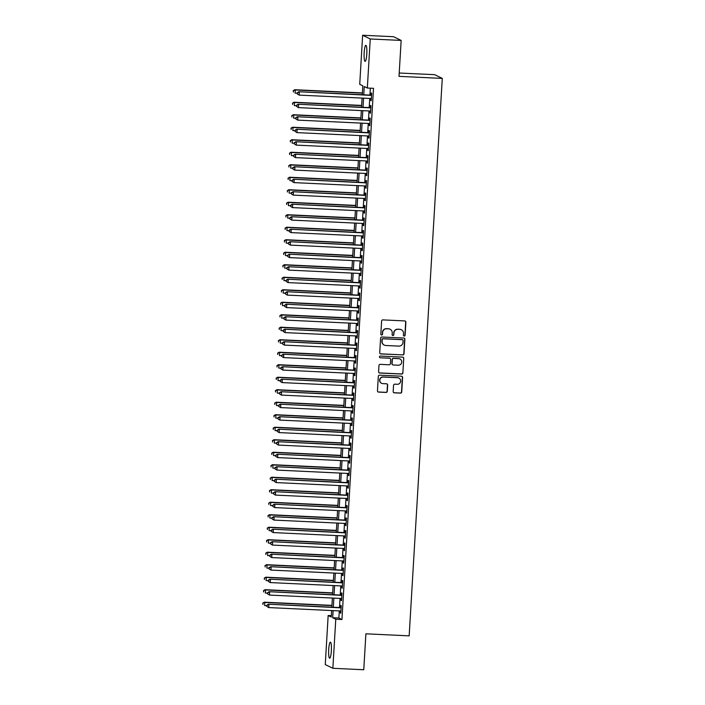 <?xml version="1.0" encoding="UTF-8"?>
<svg xmlns="http://www.w3.org/2000/svg" width="705" height="705" viewBox="0 0 705 705"><rect width="100%" height="100%" fill="white"/><g stroke="black" fill="none" stroke-linecap="round" stroke-linejoin="round"><path stroke-width="1.06" d="M404.203 336.065A0.864 0.846 116.1 0 0 405.102 335.245L405.877 322.211A1.234 1.207 116.1 0 0 404.732 320.925L382.894 319.894A1.234 1.207 116.1 0 0 381.608 321.066L380.832 334.099A0.864 0.846 116.1 0 0 381.634 334.998A0.864 0.846 116.1 0 0 382.533 334.179L382.63 332.487A3.939 3.878 116.1 0 1 386.745 328.75L388.57 328.83A3.939 3.878 116.1 0 1 392.218 332.945L392.121 334.628A0.864 0.846 116.1 0 0 392.914 335.527A0.864 0.846 116.1 0 0 393.813 334.708L393.919 333.024A3.939 3.878 116.1 0 1 398.034 329.279L399.85 329.367A3.939 3.878 116.1 0 1 403.507 333.474L403.401 335.166A0.864 0.846 116.1 0 0 404.203 336.065M403.771 335.924A0.864 0.846 116.1 0 0 404.899 335.139L405.666 322.106A1.234 1.207 116.1 0 0 405.102 320.995M381.202 334.857A0.864 0.846 116.1 0 0 382.33 334.073L382.63 332.487M392.491 335.386A0.864 0.846 116.1 0 0 393.61 334.611L393.919 333.024M328.706 649.543A8.037 1.348 92.7 0 1 330.398 642.158A8.037 1.348 92.7 0 1 331.341 650.83A8.037 1.348 92.7 0 1 329.64 658.206A8.037 1.348 92.7 0 1 328.706 649.543M364.168 52.716A8.037 1.348 92.7 0 1 365.86 45.331A8.037 1.348 92.7 0 1 366.794 54.003A8.037 1.348 92.7 0 1 365.102 61.379A8.037 1.348 92.7 0 1 364.168 52.716M393.178 391.548A1.234 1.207 116.1 0 0 394.315 392.835L400.449 393.126A1.234 1.207 116.1 0 0 401.735 391.954L402.59 377.475A1.234 1.207 116.1 0 0 401.453 376.197L379.607 375.166A1.234 1.207 116.1 0 0 378.321 376.329L377.466 390.808A1.234 1.207 116.1 0 0 378.603 392.095L386.005 392.438A1.234 1.207 116.1 0 0 387.292 391.275L387.662 385.08A1.234 1.207 116.1 0 0 386.516 383.793L382.85 383.617A3.296 3.243 116.1 0 1 379.907 379.537A3.296 3.243 116.1 0 1 383.238 377.052L397.62 377.739A3.296 3.243 116.1 0 1 400.563 381.819A3.296 3.243 116.1 0 1 397.232 384.296L394.835 384.181A1.234 1.207 116.1 0 0 393.549 385.353L393.178 391.548M362.282 94.734L362.811 85.816L359.726 84.309L362.643 35.25L393.549 36.713L401.154 40.423L399.021 76.36L442.282 78.405L409.164 635.857L365.895 633.813L363.762 669.75L332.857 668.287L325.261 664.577L328.169 615.518L331.253 617.025L331.641 610.548M401.154 40.423L370.248 38.969L367.331 88.028L364.256 86.521L363.762 94.805M339.299 610.909L338.876 618.021L341.951 619.528L373.518 88.319L367.331 88.028M341.951 619.528L335.774 619.228L332.857 668.287M402.714 354.967A1.234 1.207 116.1 0 0 404 353.795L404.855 339.325A1.234 1.207 116.1 0 0 403.718 338.039L381.881 337.008A1.234 1.207 116.1 0 0 380.594 338.18L379.731 352.65A1.234 1.207 116.1 0 0 380.876 353.936L402.511 354.871A1.234 1.207 116.1 0 0 403.789 353.699L404.652 339.22A1.234 1.207 116.1 0 0 404.08 338.109M403.727 358.396L402.863 372.875A1.234 1.207 116.1 0 1 401.577 374.047L379.739 373.015A1.234 1.207 116.1 0 1 378.603 371.729L378.964 365.534A1.234 1.207 116.1 0 1 380.251 364.362L389.107 364.785A1.234 1.207 116.1 0 0 390.394 363.613L390.64 359.506A1.234 1.207 116.1 0 0 389.504 358.219L380.277 357.787A0.864 0.846 116.1 0 1 379.51 356.712A0.864 0.846 116.1 0 1 380.383 356.069L402.581 357.118A1.234 1.207 116.1 0 1 403.727 358.396L402.863 372.875M370.848 98.497L370.733 100.462L371.244 100.709L371.694 93.21L371.174 92.963L371.05 95.149M370.107 111.002L369.993 112.959L370.504 113.214L370.945 105.715L370.433 105.459L370.301 107.653M369.358 123.498L369.244 125.464L369.764 125.71L370.204 118.211L369.693 117.964L369.561 120.15M368.618 135.994L368.504 137.96L369.015 138.206L369.464 130.707L368.953 130.46L368.821 132.646M367.878 148.499L367.763 150.456L368.274 150.711L368.724 143.212L368.204 142.956L368.08 145.142M367.138 160.996L367.014 162.961L367.534 163.207L367.975 155.708L367.464 155.461L367.331 157.647M366.388 173.492L366.274 175.457L366.794 175.704L367.235 168.204L366.723 167.957L366.591 170.143M365.648 185.997L365.534 187.953L366.045 188.209L366.494 180.709L365.983 180.454L365.851 182.639M364.908 198.493L364.793 200.458L365.305 200.705L365.754 193.205L365.234 192.959L365.111 195.144M364.168 210.989L364.044 212.954L364.564 213.201L365.005 205.701L364.494 205.455L364.362 207.64M363.419 223.494L363.304 225.45L363.815 225.706L364.265 218.206L363.754 217.951L363.621 220.136M362.678 235.99L362.564 237.955L363.075 238.202L363.524 230.702L363.005 230.456L362.881 232.641M361.938 248.486L361.824 250.451L362.335 250.698L362.775 243.199L362.264 242.952L362.132 245.137M361.198 260.991L361.075 262.947L361.594 263.203L362.035 255.704L361.524 255.448L361.392 257.633M360.449 273.487L360.334 275.443L360.845 275.699L361.295 268.2L360.784 267.944L360.652 270.138M359.709 285.983L359.594 287.948L360.105 288.195L360.555 280.696L360.035 280.449L359.911 282.635M358.968 298.488L358.854 300.445L359.365 300.7L359.806 293.201L359.294 292.945L359.162 295.131M358.228 310.984L358.105 312.941L358.625 313.196L359.065 305.697L358.554 305.441L358.422 307.636M357.479 323.48L357.364 325.446L357.876 325.692L358.325 318.193L357.814 317.946L357.682 320.132M356.739 335.985L356.624 337.942L357.135 338.197L357.585 330.698L357.065 330.442L356.942 332.628M355.999 348.481L355.884 350.438L356.395 350.693L356.836 343.194L356.325 342.938L356.192 345.133M355.25 360.978L355.135 362.943L355.655 363.19L356.095 355.69L355.584 355.443L355.452 357.629M354.509 373.483L354.395 375.439L354.906 375.695L355.355 368.195L354.844 367.939L354.712 370.125M353.769 385.979L353.654 387.935L354.166 388.191L354.615 380.691L354.095 380.436L353.972 382.63M353.029 398.475L352.905 400.44L353.425 400.687L353.866 393.187L353.355 392.941L353.223 395.126M352.28 410.971L352.165 412.936L352.685 413.192L353.126 405.692L352.615 405.437L352.482 407.622M351.539 423.476L351.425 425.432L351.936 425.688L352.385 418.188L351.874 417.933L351.742 420.127M350.799 435.972L350.685 437.937L351.196 438.184L351.645 430.685L351.125 430.438L350.993 432.623M350.059 448.468L349.936 450.433L350.455 450.68L350.896 443.189L350.385 442.934L350.253 445.119M349.31 460.973L349.195 462.929L349.706 463.185L350.156 455.686L349.645 455.43L349.513 457.624M348.57 473.469L348.455 475.434L348.966 475.681L349.416 468.182L348.896 467.935L348.772 470.12M347.829 485.965L347.715 487.93L348.226 488.177L348.667 480.678L348.155 480.431L348.023 482.617M347.089 498.47L346.966 500.427L347.486 500.682L347.926 493.183L347.415 492.927L347.283 495.113M346.34 510.966L346.226 512.932L346.737 513.178L347.186 505.679L346.675 505.432L346.543 507.618M345.6 523.462L345.485 525.428L345.996 525.674L346.446 518.175L345.926 517.928L345.802 520.114M344.86 535.967L344.745 537.924L345.256 538.179L345.697 530.68L345.186 530.424L345.053 532.61M344.119 548.464L343.996 550.429L344.516 550.675L344.957 543.176L344.445 542.929L344.313 545.115M343.37 560.96L343.256 562.925L343.767 563.172L344.216 555.672L343.705 555.425L343.573 557.611M342.63 573.465L342.515 575.421L343.027 575.677L343.476 568.177L342.956 567.922L342.833 570.107M341.89 585.961L341.775 587.926L342.286 588.173L342.727 580.673L342.216 580.426L342.084 582.612M341.141 598.457L341.026 600.422L341.546 600.669L341.987 593.169L341.476 592.923L341.343 595.108M370.354 88.169L369.94 95.096M369.737 98.453L369.2 107.601M368.997 110.949L368.451 120.097M368.257 123.446L367.71 132.593M367.517 135.942L366.97 145.098M366.767 148.447L366.23 157.594M366.027 160.943L365.481 170.09M365.287 173.439L364.741 182.595M364.547 185.944L364 195.091M363.798 198.44L363.26 207.587M363.057 210.936L362.511 220.083M362.317 223.441L361.771 232.588M361.568 235.937L361.031 245.084M360.828 248.433L360.29 257.581M360.088 260.938L359.541 270.086M359.347 273.434L358.801 282.582M358.598 285.93L358.061 295.078M357.858 298.435L357.312 307.583M357.118 310.931L356.571 320.079M356.377 323.428L355.831 332.575M355.628 335.933L355.091 345.08M354.888 348.429L354.342 357.576M354.148 360.925L353.602 370.072M353.408 373.43L352.861 382.577M352.659 385.926L352.121 395.073M351.918 398.422L351.372 407.569M351.178 410.927L350.632 420.074M350.438 423.423L349.892 432.57M349.689 435.919L349.151 445.067M348.949 448.424L348.402 457.571M348.208 460.92L347.662 470.068M347.459 473.416L346.922 482.564M346.719 485.912L346.181 495.069M345.979 498.417L345.432 507.565M345.238 510.913L344.692 520.061M344.489 523.41L343.952 532.566M343.749 535.915L343.203 545.062M343.009 548.411L342.463 557.558M342.269 560.907L341.722 570.054M341.52 573.412L340.982 582.559M340.779 585.908L340.233 595.055M340.039 598.404L339.493 607.551M340.4 610.962L340.286 612.918L340.797 613.174L341.246 605.674L340.735 605.419L340.603 607.604M442.282 78.405L434.677 74.686L399.215 73.012M362.643 35.25L370.248 38.969M331.332 615.668L328.169 615.518M331.835 607.19L332.381 598.043M332.584 594.694L333.121 585.547M333.324 582.198L333.87 573.05M334.064 569.693L334.611 560.546M334.805 557.197L335.351 548.049M335.554 544.701L336.091 535.553M336.294 532.196L336.84 523.048M337.034 519.7L337.58 510.552M337.774 507.203L338.321 498.056M338.523 494.707L339.061 485.551M339.264 482.202L339.81 473.055M340.004 469.706L340.55 460.559M340.744 457.21L341.29 448.054M341.493 444.705L342.031 435.558M342.233 432.209L342.78 423.062M342.974 419.713L343.52 410.566M343.723 407.208L344.26 398.061M344.463 394.712L345.001 385.564M345.203 382.216L345.75 373.068M345.943 369.711L346.49 360.563M346.693 357.215L347.23 348.067M347.433 344.719L347.979 335.571M348.173 332.214L348.719 323.066M348.913 319.718L349.46 310.57M349.662 307.221L350.2 298.074M350.403 294.716L350.949 285.569M351.143 282.22L351.689 273.073M351.883 269.724L352.43 260.577M352.632 257.219L353.17 248.072M353.372 244.723L353.919 235.576M354.113 232.227L354.659 223.08M354.853 219.722L355.399 210.575M355.602 207.226L356.14 198.079M356.342 194.73L356.889 185.582M357.082 182.225L357.629 173.078M357.832 169.729L358.369 160.581M358.572 157.233L359.109 148.085M359.312 144.728L359.858 135.58M360.052 132.232L360.599 123.084M360.801 119.735L361.339 110.588M361.542 107.239L362.088 98.083M333.113 610.618L332.689 617.721L335.774 619.228M363.56 98.154L363.013 107.301M362.819 110.659L362.273 119.806M362.079 123.155L361.533 132.302M361.33 135.651L360.793 144.798M360.59 148.156L360.043 157.303M359.85 160.652L359.303 169.799M359.101 173.148L358.563 182.295M358.36 185.653L357.823 194.8M357.62 198.149L357.074 207.296M356.88 210.645L356.333 219.793M356.131 223.15L355.593 232.298M355.39 235.646L354.844 244.794M354.65 248.142L354.104 257.29M353.91 260.647L353.364 269.795M353.161 273.143L352.623 282.291M352.421 285.64L351.874 294.787M351.68 298.144L351.134 307.292M350.94 310.641L350.394 319.788M350.191 323.137L349.654 332.284M349.451 335.642L348.904 344.789M348.711 348.138L348.164 357.285M347.97 360.634L347.424 369.781M347.221 373.13L346.684 382.286M346.481 385.635L345.935 394.782M345.741 398.131L345.194 407.279M344.992 410.627L344.454 419.783M344.251 423.132L343.714 432.28M343.511 435.628L342.965 444.776M342.771 448.124L342.225 457.272M342.022 460.629L341.484 469.777M341.282 473.125L340.735 482.273M340.541 485.622L339.995 494.769M339.801 498.127L339.255 507.274M339.052 510.623L338.515 519.77M338.312 523.119L337.765 532.266M337.572 535.624L337.025 544.771M336.831 548.12L336.285 557.267M336.082 560.616L335.545 569.763M335.342 573.121L334.796 582.268M334.602 585.617L334.055 594.764M333.853 598.113L333.315 607.261M338.876 618.021L332.689 617.721M370.733 100.462L371.262 100.489M369.993 112.959L370.513 112.985M369.244 125.464L369.773 125.481M368.504 137.96L369.032 137.986M367.763 150.456L368.292 150.482M367.014 162.961L367.543 162.978M366.274 175.457L366.803 175.483M365.534 187.953L366.062 187.979M364.793 200.458L365.322 200.476M364.044 212.954L364.573 212.981M363.304 225.45L363.833 225.477M362.564 237.955L363.093 237.973M361.824 250.451L362.344 250.478M361.075 262.947L361.603 262.974M360.334 275.443L360.863 275.47M359.594 287.948L360.123 287.975M358.854 300.445L359.374 300.471M358.105 312.941L358.633 312.967M357.364 325.446L357.893 325.472M356.624 337.942L357.153 337.968M355.884 350.438L356.404 350.464M355.135 362.943L355.664 362.969M354.395 375.439L354.923 375.465M353.654 387.935L354.183 387.962M352.905 400.44L353.434 400.466M352.165 412.936L352.694 412.963M351.425 425.432L351.954 425.459M350.685 437.937L351.213 437.955M349.936 450.433L350.464 450.46M349.195 462.929L349.724 462.956M348.455 475.434L348.984 475.452M347.715 487.93L348.235 487.957M346.966 500.427L347.494 500.453M346.226 512.932L346.754 512.949M345.485 525.428L346.014 525.454M344.745 537.924L345.265 537.95M343.996 550.429L344.525 550.446M343.256 562.925L343.784 562.951M342.515 575.421L343.044 575.447M341.775 587.926L342.295 587.944M341.026 600.422L341.555 600.448M340.286 612.918L340.815 612.945M401.348 329.746L401.145 329.649A3.939 3.878 116.1 0 0 399.647 329.27L399.85 329.367M393.707 332.919A3.939 3.878 116.1 0 1 397.832 329.182L399.647 329.27M390.068 329.217L389.865 329.12A3.939 3.878 116.1 0 0 388.367 328.733L388.57 328.83M382.427 332.39A3.939 3.878 116.1 0 1 386.543 328.645L388.367 328.733M380.303 353.76A1.234 1.207 116.1 0 0 380.665 353.839L402.511 354.871M403.084 340.594A0.864 0.846 116.1 0 0 402.282 339.695L383.115 338.788A0.864 0.846 116.1 0 0 382.207 339.607L382.101 341.387A3.939 3.878 116.1 0 0 385.758 345.494L398.854 346.111A3.939 3.878 116.1 0 0 402.978 342.374L403.084 340.594M402.608 339.775L402.405 339.678A0.864 0.846 116.1 0 0 402.079 339.59L402.282 339.695M384.251 345.106L384.049 345.009A3.939 3.878 116.1 0 1 381.899 341.282L382.004 339.502A0.864 0.846 116.1 0 1 382.903 338.691L402.079 339.59M379.167 372.839A1.234 1.207 116.1 0 0 379.537 372.919L401.374 373.95A1.234 1.207 116.1 0 0 402.661 372.778M389.971 358.343L389.759 358.237A1.234 1.207 116.1 0 0 389.292 358.122L380.277 357.787M398.299 365.216A3.296 3.243 116.1 0 0 399.946 358.977A3.296 3.243 116.1 0 0 398.695 358.651L393.628 358.413A1.234 1.207 116.1 0 0 392.341 359.585L392.095 363.692A1.234 1.207 116.1 0 0 393.231 364.978L398.299 365.216M399.946 358.977L399.735 358.871A3.296 3.243 116.1 0 0 398.484 358.554L398.695 358.651M392.764 364.855L392.562 364.758A1.234 1.207 116.1 0 1 391.892 363.595L392.13 359.488A1.234 1.207 116.1 0 1 393.416 358.316L398.484 358.554M403.516 358.299A1.234 1.207 116.1 0 0 402.952 357.188M398.871 378.056L398.669 377.959A3.296 3.243 116.1 0 0 397.408 377.633L397.62 377.739M381.599 383.3L381.396 383.194A3.296 3.243 116.1 0 1 383.035 376.955L397.408 377.633M378.039 391.918A1.234 1.207 116.1 0 0 378.4 391.989L385.802 392.341A1.234 1.207 116.1 0 0 387.089 391.169L387.459 384.974A1.234 1.207 116.1 0 0 386.886 383.864M393.751 392.659A1.234 1.207 116.1 0 0 394.113 392.738L400.237 393.02A1.234 1.207 116.1 0 0 401.524 391.857L402.388 377.378A1.234 1.207 116.1 0 0 401.815 376.267M362.388 92.928L294.743 89.729L295.263 89.984L295.078 93.104L297.316 93.21M362.379 93.148L295.263 89.984L293.236 90.672L293.368 92.02L293.447 90.769M293.236 90.672L294.743 89.729M371.57 95.175L298.858 91.738L371.561 95.404M297.554 92.778L299.369 91.994L299.184 95.113L297.272 93.924L297.554 92.778L297.272 93.924M371.376 98.524L299.184 95.113L297.484 94.029M298.858 91.738L297.351 92.681M361.647 105.424L294.003 102.234L294.523 102.481L294.329 105.609L296.576 105.715M361.639 105.653L294.523 102.481L292.496 103.168L292.628 104.516L292.698 103.265M292.496 103.168L294.003 102.234M360.907 117.92L293.262 114.73L293.774 114.977L293.588 118.105L295.836 118.211M360.889 118.149L293.774 114.977L291.755 115.664L291.888 117.012L291.958 115.77M291.755 115.664L293.262 114.73M360.167 130.425L292.522 127.226L293.033 127.482L292.848 130.601L295.087 130.707M360.149 130.645L293.033 127.482L291.015 128.169L291.139 129.517L291.218 128.266M291.015 128.169L292.522 127.226M359.418 142.921L291.773 139.731L292.293 139.978L292.108 143.106L294.346 143.212M359.409 143.15L292.293 139.978L290.266 140.665L290.398 142.013L290.478 140.762M290.266 140.665L291.773 139.731M370.83 107.671L298.118 104.243L370.821 107.9M296.814 105.274L298.629 104.49L298.444 107.618L296.532 106.429L296.814 105.274L296.532 106.429M370.636 111.029L298.444 107.618L296.735 106.525M298.118 104.243L296.602 105.177M370.09 120.176L297.369 116.739L370.072 120.396M296.074 117.779L297.889 116.986L297.704 120.114L295.792 118.925L296.074 117.779L295.792 118.925M369.887 123.525L297.704 120.114L295.994 119.022M297.369 116.739L295.862 117.673M369.349 132.672L296.629 129.235L369.332 132.901M295.325 130.275L297.14 129.491L296.955 132.611L295.051 131.421L295.325 130.275L295.051 131.421M369.147 136.021L296.955 132.611L295.254 131.527M296.629 129.235L295.122 130.178M368.6 145.168L295.888 141.74L368.592 145.397M294.584 142.771L296.4 141.987L296.215 145.115L294.302 143.926L294.584 142.771L294.302 143.926M368.407 148.526L296.215 145.115L294.514 144.023M295.888 141.74L294.382 142.674M358.678 155.417L291.033 152.227L291.544 152.474L291.359 155.602L293.606 155.708M358.66 155.646L291.544 152.474L289.526 153.161L289.658 154.51L289.729 153.267M289.526 153.161L291.033 152.227M367.86 157.673L295.148 154.236L367.851 157.894M293.844 155.276L295.659 154.483L295.474 157.612L293.562 156.422L293.844 155.276L293.562 156.422M367.666 161.022L295.474 157.612L293.765 156.519M295.148 154.236L293.632 155.171M357.937 167.922L290.293 164.723L290.804 164.979L290.619 168.098L292.866 168.204M357.92 168.143L290.804 164.979L288.786 165.666L288.918 167.014L288.988 165.763M288.786 165.666L290.293 164.723M367.12 170.169L294.399 166.732L367.102 170.399M293.095 167.772L294.919 166.988L294.734 170.108L292.822 168.918L293.095 167.772L292.822 168.918M366.917 173.518L294.734 170.108L293.024 169.024M294.399 166.732L292.892 167.675M357.188 180.418L289.552 177.228L290.063 177.475L289.878 180.603L292.117 180.709M357.179 180.647L290.063 177.475L288.037 178.162L288.169 179.511L288.248 178.259M288.037 178.162L289.552 177.228M366.38 182.666L293.659 179.237L366.362 182.895M292.355 180.268L294.17 179.484L293.985 182.613L292.073 181.423L292.355 180.268L292.073 181.423M366.177 186.023L293.985 182.613L292.284 181.52M293.659 179.237L292.152 180.172M356.448 192.914L288.803 189.724L289.323 189.971L289.138 193.1L291.376 193.205M356.439 193.144L289.323 189.971L287.296 190.658L287.429 192.007L287.508 190.764M287.296 190.658L288.803 189.724M365.631 195.17L292.919 191.734L365.622 195.391M291.614 192.773L293.43 191.98L293.245 195.109L291.332 193.919L291.614 192.773L291.332 193.919M365.437 198.519L293.245 195.109L291.544 194.016M292.919 191.734L291.412 192.668M355.708 205.419L288.063 202.22L288.574 202.476L288.389 205.596L290.636 205.701M355.69 205.64L288.574 202.476L286.556 203.155L286.688 204.512L286.759 203.26M286.556 203.155L288.063 202.22M364.89 207.667L292.178 204.23L364.882 207.896M290.874 205.27L292.69 204.485L292.505 207.605L290.592 206.415L290.874 205.27L290.592 206.415M364.688 211.015L292.505 207.605L290.795 206.521M292.178 204.23L290.663 205.173M354.967 217.916L287.323 214.717L287.834 214.972L287.649 218.101L289.887 218.206M354.95 218.145L287.834 214.972L285.816 215.659L285.948 217.008L286.019 215.756M285.816 215.659L287.323 214.717M364.15 220.163L291.429 216.735L364.132 220.392M290.125 217.766L291.949 216.981L291.755 220.11L289.852 218.92L290.125 217.766L289.852 218.92M363.947 223.511L291.755 220.11L290.055 219.017M291.429 216.735L289.922 217.669M354.218 230.412L286.582 227.221L287.094 227.468L286.909 230.597L289.147 230.702M354.21 230.641L287.094 227.468L285.067 228.156L285.199 229.504L285.278 228.261M285.067 228.156L286.582 227.221M363.41 232.668L290.689 229.231L363.392 232.888M289.385 230.271L291.2 229.477L291.015 232.606L289.103 231.416L289.385 230.271L289.103 231.416M363.207 236.016L291.015 232.606L289.314 231.513M290.689 229.231L289.182 230.165M353.478 242.917L285.833 239.718L286.353 239.973L286.168 243.093L288.407 243.199M353.469 243.137L286.353 239.973L284.326 240.652L284.459 242.009L284.529 240.757M284.326 240.652L285.833 239.718M362.661 245.164L289.949 241.727L362.652 245.393M288.645 242.767L290.46 241.982L290.275 245.102L288.363 243.912L288.645 242.767L288.363 243.912M362.467 248.512L290.275 245.102L288.565 244.018M289.949 241.727L288.442 242.661M361.921 257.66L289.2 254.223L361.903 257.889M287.904 255.263L289.72 254.479L289.535 257.607L287.622 256.417L287.904 255.263L287.622 256.417M361.718 261.009L289.535 257.607L287.825 256.514M289.2 254.223L287.693 255.166M361.18 270.165L288.46 266.728L361.163 270.385M287.155 267.768L288.98 266.975L288.786 270.103L286.882 268.913L287.155 267.768L286.882 268.913M360.978 273.514L288.786 270.103L287.085 269.01M288.46 266.728L286.953 267.662M352.738 255.413L285.093 252.214L285.604 252.469L285.419 255.598L287.666 255.704M352.72 255.642L285.604 252.469L283.586 253.157L283.718 254.505L283.789 253.254M283.586 253.157L285.093 252.214M351.998 267.909L284.353 264.719L284.864 264.965L284.679 268.094L286.917 268.2M351.98 268.138L284.864 264.965L282.846 265.653L282.978 267.001L283.049 265.75M282.846 265.653L284.353 264.719M351.249 280.414L283.613 277.215L284.124 277.47L283.939 280.59L286.177 280.696M351.24 280.634L284.124 277.47L282.097 278.149L282.229 279.506L282.308 278.255M282.097 278.149L283.613 277.215M360.431 282.661L287.719 279.224L360.422 282.89M286.415 280.264L288.23 279.48L288.045 282.599L286.133 281.41L286.415 280.264L286.133 281.41M360.237 286.01L288.045 282.599L286.345 281.515M287.719 279.224L286.212 280.158M350.508 292.91L282.864 289.711L283.384 289.966L283.199 293.095L285.437 293.201M350.5 293.139L283.384 289.966L281.357 290.654L281.489 292.002L281.559 290.751M281.357 290.654L282.864 289.711M359.691 295.157L286.979 291.72L359.682 295.386M285.675 292.76L287.49 291.976L287.305 295.104L285.393 293.914L285.675 292.76L285.393 293.914M359.497 298.506L287.305 295.104L285.595 294.011M286.979 291.72L285.472 292.663M349.768 305.406L282.123 302.216L282.635 302.463L282.449 305.591L284.697 305.697M349.75 305.635L282.635 302.463L280.616 303.15L280.749 304.498L280.819 303.247M280.616 303.15L282.123 302.216M358.951 307.653L286.23 304.225L358.933 307.882M284.935 305.256L286.75 304.472L286.565 307.6L284.653 306.411L284.935 305.256L284.653 306.411M358.748 311.011L286.565 307.6L284.855 306.508M286.23 304.225L284.723 305.159M349.028 317.911L281.383 314.712L281.894 314.968L281.709 318.087L283.948 318.193M349.01 318.131L281.894 314.968L279.876 315.646L280 317.003L280.079 315.752M279.876 315.646L281.383 314.712M358.211 320.158L285.49 316.721L358.193 320.378M284.185 317.761L286.001 316.977L285.816 320.096L283.912 318.907L284.185 317.761L283.912 318.907M358.008 323.507L285.816 320.096L284.115 319.012M285.49 316.721L283.983 317.655M348.279 330.407L280.634 327.208L281.154 327.464L280.969 330.583L283.207 330.689M348.27 330.636L281.154 327.464L279.127 328.151L279.259 329.499L279.339 328.248M279.127 328.151L280.634 327.208M357.461 332.654L284.75 329.217L357.453 332.883M283.445 330.257L285.261 329.473L285.076 332.601L283.163 331.412L283.445 330.257L283.163 331.412M357.268 336.003L285.076 332.601L283.375 331.509M284.75 329.217L283.243 330.16M347.539 342.903L279.894 339.713L280.414 339.96L280.22 343.088L282.467 343.194M347.53 343.132L280.414 339.96L278.387 340.647L278.519 341.995L278.59 340.744M278.387 340.647L279.894 339.713M356.721 345.15L284.009 341.722L356.712 345.38M282.705 342.753L284.52 341.969L284.335 345.098L282.423 343.908L282.705 342.753L282.423 343.908M356.527 348.508L284.335 345.098L282.626 344.005M284.009 341.722L282.493 342.656M346.798 355.408L279.154 352.209L279.665 352.465L279.48 355.584L281.727 355.69M346.781 355.628L279.665 352.465L277.647 353.143L277.779 354.5L277.849 353.249M277.647 353.143L279.154 352.209M355.981 357.655L283.26 354.218L355.963 357.876M281.965 355.258L283.78 354.474L283.595 357.594L281.683 356.404L281.965 355.258L281.683 356.404M355.778 361.004L283.595 357.594L281.885 356.51M283.26 354.218L281.753 355.153M346.058 367.904L278.413 364.705L278.924 364.961L278.739 368.08L280.978 368.186M346.04 368.133L278.924 364.961L276.906 365.648L277.03 366.997L277.109 365.745M276.906 365.648L278.413 364.705M355.241 370.151L282.52 366.715L355.223 370.381M281.216 367.754L283.031 366.97L282.846 370.09L280.934 368.909L281.216 367.754L280.934 368.909M355.038 373.5L282.846 370.09L281.145 369.006M282.52 366.715L281.013 367.657M345.309 380.4L277.664 377.21L278.184 377.457L277.999 380.585L280.238 380.691M345.3 380.63L278.184 377.457L276.157 378.144L276.289 379.493L276.369 378.241M276.157 378.144L277.664 377.21M344.569 392.905L276.924 389.706L277.435 389.962L277.25 393.082L279.497 393.187M344.551 393.126L277.435 389.962L275.417 390.64L275.549 391.998L275.62 390.746M275.417 390.64L276.924 389.706M343.829 405.401L276.184 402.202L276.695 402.458L276.51 405.578L278.757 405.683M343.811 405.631L276.695 402.458L274.677 403.145L274.809 404.494L274.88 403.242M274.677 403.145L276.184 402.202M354.492 382.648L281.78 379.219L354.483 382.877M280.475 380.251L282.291 379.466L282.106 382.595L280.193 381.405L280.475 380.251L280.193 381.405M354.298 386.005L282.106 382.595L280.405 381.502M281.78 379.219L280.273 380.154M353.751 395.152L281.039 391.716L353.743 395.373M279.735 392.755L281.551 391.971L281.365 395.091L279.453 393.901L279.735 392.755L279.453 393.901M353.558 398.501L281.365 395.091L279.656 394.007M281.039 391.716L279.524 392.65M353.011 407.649L280.29 404.212L352.993 407.878M278.986 405.252L280.81 404.467L280.625 407.587L278.713 406.397L278.986 405.252L278.713 406.397M352.808 410.997L280.625 407.587L278.916 406.503M280.29 404.212L278.783 405.155M343.079 417.898L275.443 414.707L275.955 414.954L275.77 418.083L278.008 418.188M343.071 418.127L275.955 414.954L273.928 415.642L274.06 416.99L274.139 415.738M273.928 415.642L275.443 414.707M352.271 420.145L279.55 416.717L352.253 420.374M278.246 417.748L280.061 416.963L279.876 420.092L277.964 418.902L278.246 417.748L277.964 418.902M352.068 423.502L279.876 420.092L278.175 418.999M279.55 416.717L278.043 417.651M342.339 430.394L274.694 427.204L275.214 427.45L275.029 430.579L277.268 430.685M342.33 430.623L275.214 427.45L273.188 428.138L273.32 429.495L273.399 428.243M273.188 428.138L274.694 427.204M351.522 432.65L278.81 429.213L351.513 432.87M277.506 430.253L279.321 429.46L279.136 432.588L277.224 431.398L277.506 430.253L277.224 431.398M351.328 435.998L279.136 432.588L277.426 431.504M278.81 429.213L277.303 430.147M341.599 442.899L273.954 439.7L274.465 439.955L274.28 443.075L276.527 443.181M341.581 443.119L274.465 439.955L272.447 440.643L272.579 441.991L272.65 440.74M272.447 440.643L273.954 439.7M350.782 445.146L278.07 441.709L350.773 445.375M276.765 442.749L278.581 441.964L278.396 445.084L276.483 443.894L276.765 442.749L276.483 443.894M350.579 448.495L278.396 445.084L276.686 444M278.07 441.709L276.554 442.652M340.859 455.395L273.214 452.205L273.725 452.451L273.54 455.58L275.778 455.686M340.841 455.624L273.725 452.451L271.707 453.139L271.839 454.487L271.91 453.236M271.707 453.139L273.214 452.205M350.041 457.642L277.321 454.214L350.024 457.871M276.016 455.245L277.84 454.461L277.647 457.589L275.743 456.399L276.016 455.245L275.743 456.399M349.839 461L277.647 457.589L275.946 456.496M277.321 454.214L275.814 455.148M340.11 467.891L272.474 464.701L272.985 464.947L272.8 468.076L275.038 468.182M340.101 468.12L272.985 464.947L270.958 465.635L271.09 466.983L271.169 465.741M270.958 465.635L272.474 464.701M339.369 480.396L271.725 477.197L272.245 477.452L272.06 480.572L274.298 480.678M339.361 480.616L272.245 477.452L270.218 478.14L270.35 479.488L270.42 478.237M270.218 478.14L271.725 477.197M338.629 492.892L270.984 489.702L271.495 489.949L271.31 493.077L273.558 493.183M338.611 493.121L271.495 489.949L269.477 490.636L269.61 491.984L269.68 490.733M269.477 490.636L270.984 489.702M349.301 470.147L276.58 466.71L349.283 470.367M275.276 467.75L277.091 466.957L276.906 470.085L274.994 468.896L275.276 467.75L274.994 468.896M349.098 473.496L276.906 470.085L275.206 469.001M276.58 466.71L275.073 467.644M348.552 482.643L275.84 479.206L348.543 482.872M274.536 480.246L276.351 479.462L276.166 482.581L274.254 481.392L274.536 480.246L274.254 481.392M348.358 485.992L276.166 482.581L274.457 481.497M275.84 479.206L274.333 480.149M347.812 495.139L275.091 491.711L347.794 495.368M273.796 492.742L275.611 491.958L275.426 495.086L273.514 493.897L273.796 492.742L273.514 493.897M347.609 498.497L275.426 495.086L273.716 493.993M275.091 491.711L273.584 492.645M337.889 505.388L270.244 502.198L270.755 502.445L270.57 505.573L272.809 505.679M337.871 505.617L270.755 502.445L268.737 503.132L268.861 504.48L268.94 503.238M268.737 503.132L270.244 502.198M347.071 507.644L274.351 504.207L347.054 507.864M273.046 505.247L274.862 504.454L274.677 507.582L272.773 506.393L273.046 505.247L272.773 506.393M346.869 510.993L274.677 507.582L272.976 506.49M274.351 504.207L272.844 505.141M337.14 517.893L269.504 514.694L270.015 514.95L269.83 518.069L272.068 518.175M337.131 518.113L270.015 514.95L267.988 515.637L268.12 516.985L268.2 515.734M267.988 515.637L269.504 514.694M346.322 520.14L273.611 516.703L346.314 520.369M272.306 517.743L274.122 516.959L273.937 520.078L272.024 518.889L272.306 517.743L272.024 518.889M346.129 523.489L273.937 520.078L272.236 518.995M273.611 516.703L272.104 517.646M336.4 530.389L268.755 527.199L269.275 527.446L269.081 530.574L271.328 530.68M336.391 530.618L269.275 527.446L267.248 528.133L267.38 529.481L267.451 528.23M267.248 528.133L268.755 527.199M345.582 532.636L272.87 529.208L345.573 532.865M271.566 530.239L273.381 529.455L273.196 532.583L271.284 531.394L271.566 530.239L271.284 531.394M345.388 535.994L273.196 532.583L271.487 531.491M272.87 529.208L271.355 530.142M335.659 542.885L268.015 539.695L268.526 539.942L268.341 543.07L270.588 543.176M335.642 543.114L268.526 539.942L266.508 540.629L266.64 541.978L266.71 540.735M266.508 540.629L268.015 539.695M344.842 545.141L272.121 541.704L344.824 545.362M270.826 542.744L272.641 541.951L272.456 545.08L270.544 543.89L270.826 542.744L270.544 543.89M344.639 548.49L272.456 545.08L270.746 543.987M272.121 541.704L270.614 542.639M334.919 555.39L267.274 552.191L267.785 552.447L267.6 555.566L269.839 555.672M334.901 555.611L267.785 552.447L265.767 553.134L265.891 554.483L265.97 553.231M265.767 553.134L267.274 552.191M344.102 557.637L271.381 554.201L344.084 557.866M270.077 555.24L271.892 554.456L271.707 557.576L269.804 556.386L270.077 555.24L269.804 556.386M343.899 560.986L271.707 557.576L270.006 556.492M271.381 554.201L269.874 555.143M334.17 567.886L266.525 564.696L267.045 564.943L266.86 568.071L269.099 568.177M334.161 568.115L267.045 564.943L265.018 565.63L265.15 566.979L265.23 565.727M265.018 565.63L266.525 564.696M343.353 570.134L270.641 566.705L343.344 570.363M269.336 567.736L271.152 566.952L270.967 570.081L269.054 568.891L269.336 567.736L269.054 568.891M343.159 573.491L270.967 570.081L269.266 568.988M270.641 566.705L269.134 567.64M333.43 580.382L265.785 577.192L266.305 577.439L266.111 580.567L268.358 580.673M333.421 580.612L266.305 577.439L264.278 578.126L264.41 579.475L264.481 578.232M264.278 578.126L265.785 577.192M342.612 582.638L269.9 579.202L342.604 582.859M268.596 580.241L270.412 579.448L270.226 582.577L268.314 581.387L268.596 580.241L268.314 581.387M342.418 585.987L270.226 582.577L268.517 581.484M269.9 579.202L268.385 580.136M332.689 592.887L265.045 589.688L265.556 589.944L265.371 593.064L267.618 593.169M332.672 593.108L265.556 589.944L263.538 590.623L263.67 591.98L263.74 590.728M263.538 590.623L265.045 589.688M341.872 595.135L269.151 591.698L341.855 595.364M267.847 592.738L269.671 591.953L269.486 595.073L267.574 593.883L267.847 592.738L267.574 593.883M341.669 598.483L269.486 595.073L267.777 593.989M269.151 591.698L267.644 592.632M331.949 605.384L264.305 602.185L264.816 602.44L264.631 605.569L266.869 605.674M331.932 605.613L264.816 602.44L262.789 603.127L262.921 604.476L263 603.224M262.789 603.127L264.305 602.185M341.132 607.631L268.411 604.203L341.114 607.86M267.107 605.234L268.922 604.449L268.737 607.578L266.825 606.388L267.107 605.234L266.825 606.388M340.929 610.979L268.737 607.578L267.036 606.485M268.411 604.203L266.904 605.137"/></g></svg>
